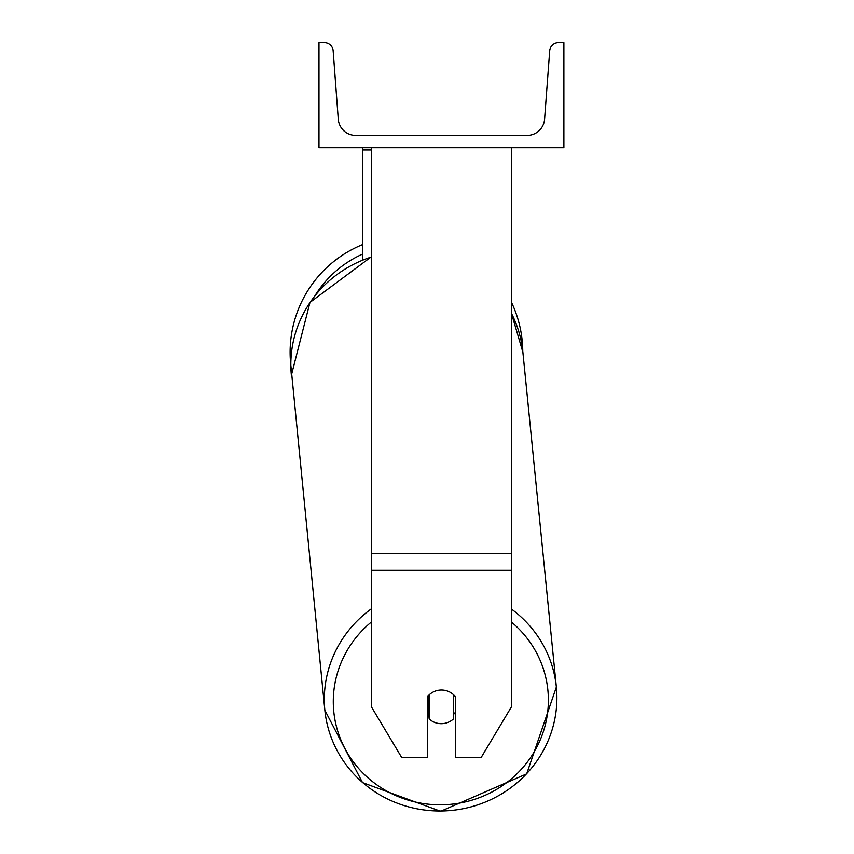 <?xml version="1.0" encoding="UTF-8"?>
<svg xmlns="http://www.w3.org/2000/svg" width="854" height="854" viewBox="0 0 854 854"><rect width="100%" height="100%" fill="white"/><g stroke="black" fill="none" stroke-linecap="round" stroke-linejoin="round"><path stroke-width="1.28" d="M511.407 570.344L371.458 570.344L371.458 706.899L401.754 757.594L427.438 757.594L427.438 696.768A17.496 16.899 0 0 1 441.433 690.011A17.496 16.899 0 0 1 455.428 696.768L455.428 757.594L481.101 757.594L511.407 706.899L511.407 147.657M371.458 570.344L371.458 147.657M371.458 149.92L362.715 149.92L362.715 259.872M362.715 147.657L362.715 149.92M371.458 608.763A116.325 112.322 174.3 0 0 324.851 710.208L290.84 365.224A116.325 116.325 0 0 1 362.715 244.532A116.325 116.325 0 0 0 290.114 352.318M511.407 302.167A116.325 116.325 0 0 1 522.765 351.122A116.325 116.325 0 0 0 511.407 302.167M563.886 147.657L318.98 147.657L318.98 42.7L324.435 42.7A8.743 8.743 0 0 1 333.156 50.792L338.269 119.218A17.496 17.496 0 0 0 355.712 135.412L527.142 135.412A17.496 17.496 0 0 0 544.585 119.218L549.709 50.792A8.743 8.743 0 0 1 558.431 42.7L563.886 42.7L563.886 147.657M427.438 713.453A17.496 16.888 174.3 0 0 428.772 714.862L429.178 718.929A17.496 16.888 174.3 0 0 441.422 723.68A17.496 16.888 174.3 0 0 453.655 718.769L453.655 694.825M429.178 718.929L429.178 694.846M453.655 714.296A17.496 16.888 174.3 0 0 455.428 712.183M428.772 714.862L428.772 695.241M511.407 553.531L371.458 553.531M362.715 254.033A107.583 107.583 0 0 0 315.35 295.1M511.407 622.022A107.583 103.878 -5.7 0 1 541.564 736.628A107.583 103.878 -5.7 0 1 440.835 804.82A107.583 103.878 -5.7 0 1 339.828 737.258A107.583 103.878 -5.7 0 1 371.458 621.958M324.851 710.208L362.502 782.595L440.664 811.3L526.672 773.873L556.36 687.064L526.672 773.873L440.664 811.3L362.512 782.595L324.851 710.208A116.325 112.322 174.3 0 0 440.611 811.001A116.325 112.322 174.3 0 0 556.36 687.064A116.325 112.322 174.3 0 0 511.407 609.03M371.458 256.712L309.97 302.412L291.374 375.29A116.325 112.322 -5.7 0 1 371.458 257.011M511.407 313.29A116.325 112.322 -5.7 0 1 522.872 352.147L522.765 351.122M556.36 687.064L522.872 352.147L511.407 313.204"/></g></svg>
